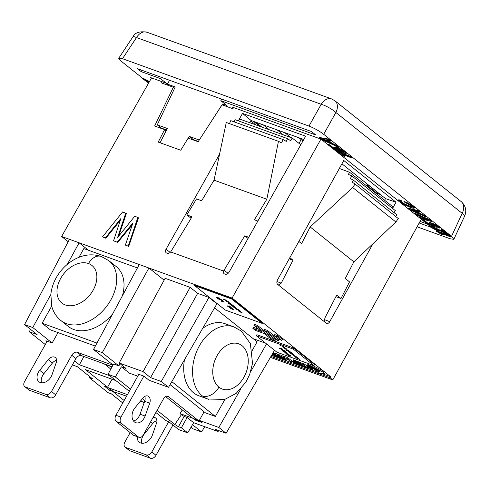 <?xml version="1.0" encoding="UTF-8"?>
<svg xmlns="http://www.w3.org/2000/svg" width="490" height="490" viewBox="0 0 490 490"><rect width="100%" height="100%" fill="white"/><g stroke="black" fill="none" stroke-linecap="round" stroke-linejoin="round"><path stroke-width="0.73" d="M95.336 346.081L50.36 329.831L42.103 323.241L51.695 306.072M78.927 257.348L83.827 248.583L137.421 267.944M96.965 343.055L42.103 323.241M112.786 313.686A38.355 26.797 128.6 0 1 73.782 329.507A38.355 26.797 128.6 0 1 68.306 326.456L60.981 320.607C56.362 316.834 53.275 312.02 51.72 306.158L50.85 294.269C51.805 285.891 55.076 278.191 60.65 271.172C64.117 266.848 68.153 263.271 72.747 260.447C79.944 256.013 89.854 252.748 101.344 256.478A14.296 9.953 109.9 0 0 88.494 263.54A24.059 16.807 128.6 0 1 93.161 290.123A24.059 16.807 128.6 0 1 65.342 304.97A24.059 16.807 128.6 0 1 60.674 278.387A24.059 16.807 128.6 0 1 88.494 263.54M101.344 256.478L108.841 260.662L116.167 266.511A38.355 26.797 128.6 0 1 122.347 295.929M224.928 399.362L215.38 416.445L205.408 412.843L170.073 384.632M214.577 307.836L257.103 341.787L252.27 350.436M215.38 416.445L171.8 381.649M225.032 323.688L233.877 326.885L241.343 331.075L250.372 343.6L252.515 363.335L249.741 374.317L245.992 382.022L236.211 393.335L224.861 399.381L207.815 399.032L198.971 395.834A38.355 26.699 -70.1 0 1 193.544 392.784A38.355 26.699 -70.1 0 1 184.461 359.807M202.639 328.435A38.355 26.699 -70.1 0 1 225.265 323.78M110.807 369.135L104.793 364.076M120.081 363.715L118.868 365.883L113.57 363.972L108.033 374.323L129.311 391.308M140.893 400.557L144.029 403.062M155.857 412.507L166.141 420.714L168.738 421.651L178.697 429.601L187.713 432.86L193.642 422.705L218.081 431.531L215.416 429.399L226.098 433.258L218.822 427.452L199.35 420.414L204.097 411.796M108.033 374.323L115.291 376.945L121.385 366.796L126.04 368.474L119.18 362.998L143.043 371.616L190.138 287.354L165.124 278.32L119.18 362.998M88.445 250.255L79.111 242.795L69.458 239.31L24.567 324.576L37.118 334.603L29.277 331.767L30.552 329.354M238.661 120.975L239.647 119.052L292.169 138.027L290.748 140.814L287.55 138.639L286.27 141.402L283.042 139.534L281.64 142.872L278.461 141.328L226.276 122.482L214.057 180.173L201.647 200.759L196.496 198.903L186.825 214.908L191.994 216.776L170.667 251.952L223.55 271.056A3.454 2.413 -51.1 0 0 224.108 273.708A3.454 2.413 -51.1 0 0 224.592 273.977L225.149 274.173A3.454 2.413 -51.1 0 0 229.149 272.048L305.625 136.196L242.525 113.404L251.058 120.467L303.763 139.503M278.461 141.328L266.836 199.234L214.057 180.173M248.063 238.459L244.724 235.825L223.55 271.056M244.724 235.825L248.73 237.27M257.85 221.064L254.402 219.814L266.836 199.234M228.126 273.316L223.954 270.186M219.563 154.185L166.03 249.251A3.454 2.413 -51.1 0 0 166.275 252.846A3.454 2.413 -51.1 0 0 166.692 253.061L167.243 253.263A3.454 2.413 -51.1 0 0 170.667 251.952M174.63 88.249L173.344 87.226L154.632 126.022L164.622 129.63L158.215 142.088L180.737 150.228L188.16 138.131L198.144 141.739L222.062 104.823L232.879 108.731L233.565 107.543M69.458 239.31L61.617 236.48L68.19 241.723M118.623 236.217L126.389 213.518L122.653 211.919L102.526 236.848L105.846 238.238L120.258 220.414M105.846 238.238L105.411 237.889L120.883 218.522L113.545 240.829L117.22 242.158L132.949 222.883L125.354 245.092L128.239 246.139L137.874 217.413L134.726 216.28L117.612 237.466L125.801 213.058M117.22 242.158L113.545 240.829M117.655 242.501L132.306 224.769M128.239 246.139L125.354 245.092M128.674 246.482L138.462 217.879L137.874 217.413M102.526 236.848L105.411 237.889M204.691 426.692L201.617 431.953L192.496 424.671M191.014 427.207L193.121 428.885L201.617 431.953M137.763 376.185L129.329 373.135L121.385 366.796M138.609 374.666L137.641 373.901L143.931 376.167L149.058 380.265L168.529 387.296L161.253 381.483L150.565 377.625L143.043 371.616M218.632 430.563L218.081 431.531M115.291 376.945L130.536 389.115M142.461 398.64L144.887 400.575M157.082 410.314L174.838 424.487L181.38 414.693L184.167 416.433L178.47 426.747L181.374 427.795L187.713 432.86M182.298 409.928L180.057 413.634L181.38 414.693M218.822 427.452L240.737 389.078M250.641 371.745L266.542 343.913M265.635 343.19L253.263 338.719M58.028 332.6L52.13 342.994L32.775 327.541L24.567 324.576M46.942 341.579L45.901 340.746L52.13 342.994M193.642 422.705L187.125 417.498L181.374 427.795M187.125 417.498L184.167 416.433M83.9 356.524L79.398 364.762L74.621 360.952M168.529 387.296L216.911 303.812L208.924 297.43L197.66 293.363L150.565 377.625M208.924 297.43L161.253 381.483M89.835 376.688L89.315 377.68L108.119 392.692L111.334 393.856L122.782 402.994M72.41 364.903L77.273 366.655L92.53 378.844L89.315 377.68M199.35 420.414L202.015 422.545L195.731 420.273L194.04 418.926M110.115 389.189L109.533 390.23L104.327 386.077L107.543 387.235L85.481 369.625L115.916 380.62M107.543 387.235L112.081 379.229M226.098 433.258L274.529 350.295M164.132 280.158L148.911 268.012L79.111 242.795L67.332 264.337M50.825 294.533L32.775 327.541M180.057 413.634L192.643 418.184M197.66 293.363L190.138 287.354M109.834 375.757L79.398 364.762M118.868 365.883L102.294 352.653L93.504 349.48L113.025 364.989M102.294 352.653L148.911 268.012L232.107 298.061L323.474 371.01L322.898 372.033L324.766 373.521L319.639 373.723L317.483 372.002L320.264 371.892L314.941 369.974L313.079 368.486L318.396 370.403L310.531 366.453L308.382 364.732L322.898 372.033M178.47 426.747L174.838 424.487M196.074 419.661L195.731 420.273M221.468 300.143L218.877 299.372L222.227 300.511L224.224 302.103L220.996 301.068L223.605 301.699L221.388 300.278M238.189 310.519L240.486 312.161M238.201 310.531L238.287 310.917M229.222 302.489L227.354 301.087L225.345 300.364L226.809 301.62L229.185 302.55M341.916 163.813L385.501 198.615L396.018 202.205L343.766 160.481L277.469 279.968A3.454 2.401 109.5 0 0 277.75 284.488L326.156 323.137A3.454 2.401 109.5 0 0 326.554 323.376A3.454 2.401 109.5 0 0 329.739 321.697L324.356 319.578M339.337 168.456L349.621 172.302L348.359 174.367L351.949 175.984L350.264 178.525L353.602 180.326L352.237 182.231L355.103 184.056L352.647 187.48L395.871 221.988L353.872 261.832L345.279 278.479L349.535 281.879L340.973 298.508L336.697 295.096L324.852 318.035L324.717 321.985M353.872 261.832L310.164 226.937L301.589 243.597L298.857 241.417M289.835 257.679L293.02 260.227L281.199 283.183L278.369 284.984M340.973 298.508L335.895 296.646M352.647 187.48L310.164 226.937M396.018 202.205L392.576 208.415M373.019 243.671L329.739 321.697M384.595 200.226L385.501 198.615M392.374 208.256L393.115 207.031L349.621 172.302M276.93 281.499L281.199 283.183M355.103 184.056L398.315 218.558L395.871 221.988M395.755 216.513L396.9 214.896L353.602 180.326M394.04 212.611L395.344 210.627L351.949 175.984M284.788 350.95L281.505 348.856L282.332 348.99L281.879 348.623L279.061 348.139L284.788 350.95M283.226 351.244L282.626 350.497L282.228 350.552L282.975 351.263L285.548 352.702L284.917 351.471L286.736 353.168L287.416 353.247L284.929 351.348L283.973 350.999L285.021 352.347L283.226 351.244M256.313 335.742L256.882 334.719L293.878 348.084L314.525 364.566L313.949 365.589L276.954 352.23L256.313 335.742L293.302 349.107L313.949 365.589M299.635 359.354L297.693 357.865L296.946 357.688L297.375 358.429L295.439 357.143L297.062 358.441L298.049 358.833L297.81 358.092L299.592 359.427M286.307 353.921L288.904 355.532L291.029 356.157L287.93 353.939L290.245 355.832L287.759 354.772L286.283 353.327L285.811 353.302L286.307 353.921L286.534 353.51M284.047 346.846L280.029 345.389L284.047 346.846M291.054 353.253L292.916 353.921L289.529 352.316L291.544 352.825L291.085 352.463L288.659 351.71L290.441 353.266L294.288 355.017L291.121 353.566L290.742 353.266L291.152 353.082M285.94 350.111L290.417 351.93L286.962 349.701L285.872 349.486L287.244 350.583L285.94 350.111M283.049 347.006L284.372 348.292L286.754 349.223L284.923 347.759L282.926 347.22M293.81 355.954L297.595 357.4L291.942 354.46L295.317 356.193L293.81 355.954M229.602 303.739L231.568 304.541L229.951 303.445L228.959 303.157L229.602 303.739M216.409 297.105L217.799 298.294L219.202 298.802L216.641 297.234M219.226 298.759L219.6 298.894M218.963 297.828L219.287 297.945M217.842 298.306L221.774 299.929L217.97 297.565M271.546 355.403L317.489 371.996L318.004 371.077M322.016 373.631L330.67 376.755L325.336 372.498L324.766 373.521M309.502 363.984L323.474 371.01L325.336 372.498M194.61 285.59L194.836 285.18L231.831 298.545L262.469 323.002L262.236 323.412L225.241 310.048L194.61 285.59L231.599 298.955L262.236 323.412M253.943 325.385L254.512 324.362L257.526 325.452L275.472 339.772L274.896 340.801L256.956 326.475L253.943 325.385L261.66 331.552L252.864 328.374L255.364 330.37L264.159 333.543L271.883 339.711L274.896 340.801M252.864 328.374L253.44 327.351L258.843 329.298M299.604 364.456L299.402 364.823L298.735 364.585L294.741 361.393L295.317 360.371L296.781 361.252M283.863 357.467L284.439 356.438L287.636 357.596L291.63 360.787L291.06 361.81L286.895 358.778L283.863 357.467L287.06 358.619L291.06 361.81M279.545 357.112L279.294 357.565L278.694 357.345L274.7 354.154L275.27 353.131L275.931 353.37L275.362 354.393L280.929 357.761L277.836 355.287L278.406 354.264L279.815 355.121M275.931 353.37L278.155 354.711M311.707 367.212L313.257 368.168M306.532 365.852L307.206 364.774L309.343 365.503L308.761 366.526L311.26 368.015L307.273 366.336L312.234 368.848L312.773 369.435L311.946 369.356L308.737 367.714L311.389 368.939L312.081 368.988L311.524 368.572L306.918 366.318L306.63 365.797L308.761 366.526M308.945 367.855L308.749 368.204L304.572 366.477L306.079 367.022L302.581 364.229L303.157 363.2L306.624 365.681M273.255 352.482L275.062 353.498M298.949 363.709L296.37 361.981L296.946 360.959L299.721 362.6M299.66 362.569L299.084 363.598L299.488 363.788L301.044 364.37L299.445 363.096L300.021 362.067L302.74 363.948M281.768 356.928L281.499 357.4L284.035 358.312L282.736 357.277L279.404 355.856L279.974 354.827L284.274 356.732M286.791 358.741L287.471 359.28L286.895 360.309L283.459 359.066L285.731 359.672L281.499 357.4M297.938 363.948L297.773 364.235L295.66 363.476L293.228 362.135L292.579 361.485L293.345 360.395M293.51 361.124L293.265 361.559L294.711 362.086L293.112 360.805L293.688 359.783L295.151 360.665M263.969 330.425L264.545 329.402L267.558 330.493L279.012 339.637L278.436 340.66L275.423 339.57L263.969 330.425L266.983 331.516L278.436 340.66M274.192 335.626L274.768 334.596L277.781 335.687L282.363 339.343L281.787 340.366L278.773 339.276L274.192 335.626L277.205 336.71L281.787 340.366M217.989 297.522L218.632 297.993M228.475 301.779L225.964 300.768L228.395 301.92M270.952 356.42L330.101 377.784L330.67 376.755M270.394 357.382L332.771 379.915L330.101 377.784M332.771 379.915L421.271 219.208M320.926 139.129L232.107 298.061M240.51 312.118L240.241 311.42L242.023 312.755M216.01 297.062L217.915 297.663M219.22 297.92L218.803 298.018M242.066 312.681L240.125 311.199L239.377 311.021L239.806 311.756L238.085 310.733M239.782 310.421L240.033 310.727L239.782 310.421M231.605 304.259L228.469 302.734L229.681 303.91L228.377 303.439L228.83 303.806L232.854 305.258L231.507 304.425M239.2 310.06L239.488 310.403M239.567 310.268L234.373 307.793L237.754 309.521L236.247 309.288L236.707 309.649L239.138 310.17M227.868 306.55L231.678 308.057L233.675 309.649L230.447 308.608L232.885 309.019L227.868 306.55M223.495 301.724L224.181 301.907M231.678 304.333L232.113 304.743M236.707 309.355L238.507 309.717M222.919 299.084L226.944 300.542L223.017 298.918M232.94 309.264L233.632 309.447M239.622 310.997L239.873 311.744M267.558 330.493L266.983 331.516M257.526 325.452L256.956 326.475M218.914 297.822L219.734 298.3L219.104 298.128M241.448 312.283L241.454 312.589M231.831 298.545L231.599 298.955M239.892 311.714L240.437 311.934M229.7 303.874L230.012 303.984M217.75 298.477L216.292 297.314M230.282 306.887L230.655 307.022M231.317 305.025L233.761 307.279L236.725 308.351L233.338 306.74L235.353 307.255L234.894 306.887L231.966 305.644L233.975 306.158L233.522 305.791L231.347 305.025L231.501 305.497M228.469 302.152L228.732 302.495M277.781 335.687L277.205 336.71M241.57 312.381L241.876 312.491M227.293 305.852L230.263 306.924L229.014 305.711L231.219 307.469L227.201 306.017M231.617 305.295L231.948 305.246M232.628 306.048L233.209 306.538M276.789 355.826L276.25 356.395L272.544 354.729L271.852 354.876M271.944 354.723L272.36 355.06M295.978 360.609L295.403 361.632L299.402 364.823M294.741 361.393L295.403 361.632M287.636 357.596L287.06 358.619M277.836 355.287L282.43 358.698L276.201 355.091L279.294 357.565M279.012 354.478L278.436 355.507M282.779 358.08L282.43 358.698M274.7 354.154L275.362 354.393M311.781 367.084L311.26 368.015M311.328 366.851L310.85 367.714M310.764 366.569L310.317 367.371M310.139 366.14L309.668 366.986M309.686 365.779L309.166 366.716M308.755 365.246L308.179 366.269M308.406 365.099L307.83 366.122M307.861 364.903L307.285 365.926M307.475 364.805L306.905 365.834M307.206 364.774L306.63 365.797M311.573 368.603L311.389 368.939M311.291 368.455L311.083 368.829M310.899 368.26L310.672 368.658M310.433 368.051L310.213 368.449M309.913 367.819L309.711 368.18M308.927 367.377L308.737 367.714M313.239 368.609L312.773 369.435M313.19 368.572L312.767 369.325M313.135 368.529L312.736 369.252M313.22 368.125L312.644 369.154M313.122 368.045L312.546 369.074M312.81 367.825L312.234 368.848M312.381 367.561L311.805 368.584M308.443 366.569L308.241 366.924M308.02 366.416L307.843 366.74M307.169 366.496L306.74 367.261L308.749 368.204M308.578 367.218L308.253 367.806M304.829 366.018L304.572 366.477M302.581 364.229L306.74 367.261M303.818 363.439L303.249 364.468M273.922 354.356L273.69 354.772L272.128 354.448L275.754 355.869L272.569 353.651M273.971 354.386L273.549 355.14M272.544 354.729L272.128 354.448M276.74 355.789L276.507 356.334M276.642 355.709L276.495 356.224M276.342 355.471L276.44 356.071M276.042 355.232L276.17 355.777M275.741 354.993L275.882 355.52M275.343 354.674L275.582 355.281M274.743 354.19L274.541 354.558L275.172 354.981M274.572 353.204L274.002 354.233L274.541 354.558M274.082 352.916L273.506 353.945L274.002 354.233M273.469 352.586L272.893 353.615L273.506 353.945M273.377 354.037L273.187 354.374L273.69 354.772M272.33 354.062L273.187 354.374M275.307 355.366L275.068 355.795M274.657 354.852L274.296 355.495M275.013 355.115L274.706 355.666M274.235 354.558L273.83 355.287M299.739 363.329L299.488 363.788M300.094 363.611L299.898 363.96M298.655 361.908L298.085 362.931L299.084 363.598M298.955 362.147L298.386 363.17M298.196 361.565L297.626 362.588L298.085 362.931M297.73 361.24L297.154 362.269L297.626 362.588M296.37 361.981L297.154 362.269M304.523 365.779L304.106 366.526L300.952 365.295L298.912 363.776M300.682 362.306L300.113 363.335L304.106 366.526M299.445 363.096L300.113 363.335M299.329 362.386L298.753 363.415M300.162 364.64L302.943 365.889L301.546 364.768L299.764 364.193L300.162 364.64L300.333 364.333M300.756 364.487L300.529 364.885M301.889 365.044L301.675 365.43M301.54 364.768L301.264 365.258M301.117 364.615L300.86 365.068M283.202 358.233L282.957 358.668M283.471 356.095L282.901 357.118L286.895 360.309M279.404 355.856L282.901 357.118M294.349 360.021L293.779 361.044L297.773 364.235M293.112 360.805L293.779 361.044M293.155 360.842L292.83 361.424L293.265 361.559M293.192 360.389L292.83 361.424M293.4 361.957L296.609 363.598L295.213 362.484L293.4 361.957M294 362.043L293.829 362.355M295.556 362.759L295.341 363.139M295.207 362.478L294.931 362.974M294.784 362.33L294.527 362.784M294.423 362.196L294.196 362.6M308.921 363.776L308.382 364.732M313.404 367.898L313.079 368.486M293.302 349.107L293.878 348.084M290.484 356.157L290.729 355.709M281.211 348.506L282.209 349.419M280.164 348.329L281.082 348.739M282.124 349.572L280.017 348.592M282.528 350.877L282.706 350.558M283.912 347.288L286.08 348.702L285.143 348.531L283.704 347.661L283.765 347.232M287.226 352.947L287.048 353.259M286.987 352.714L286.736 353.168M299.023 359.256L299.2 358.937M285.272 352.12L285.045 352.518M288.194 350.307L289.039 350.84M284.402 351.52L284.592 351.189M297.442 358.417L297.657 358.037M290.441 353.266L290.644 352.904M286.485 350.105L286.913 349.676M286.809 349.86L288.132 350.411M289.253 350.999L288.144 350.926L286.583 349.94M286.105 353.737L286.319 353.357M289.272 351.808L289.069 352.169M286.301 349.168L286.503 348.8M285.241 352.604L285.419 352.279M286.154 349.842L286.356 349.48M283.159 347.447L283.361 347.085M297.387 358.613L297.663 358.123M297.632 358.717L297.828 358.362M249.802 122.727L251.058 120.467M289.198 258.824L293.02 260.227M161.712 81.591L161.045 82.779L173.344 87.226M93.504 349.48L139.264 264.526M29.277 331.767L45.282 344.55M124.166 400.508L112.749 391.394L109.533 390.23M104.695 364.26L112.002 366.9M112.749 391.394L126.592 396.171M287.55 138.639L235.145 119.707L234.14 121.869M283.042 139.534L230.753 120.644L229.485 123.639M61.617 236.48L151.539 77.916M292.169 138.027L300.805 144.758M238.324 120.859L242.525 113.404M166.03 249.251L170.22 252.405M191.088 218.277L186.825 214.908M164.622 129.63L166.116 130.818M323.688 134.291L335.871 112.492A11.913 8.324 -51.4 0 0 334.97 100.818L461.286 201.672A11.913 8.324 128.6 0 1 462.186 213.34L451.511 236.339L323.688 134.291C319.174 130.891 314.28 128.153 309.006 126.077L122.494 58.708L136.49 37.565L321.189 104.278L309.006 126.077M302.906 141.022L298.888 137.745M298.894 137.819L303.727 139.564M283.373 134.848L277.34 130.034L284.935 132.778L290.968 137.592M369.999 186.329L380.283 194.542L377.024 193.366L366.74 185.153L370.066 186.292M261.825 127.063L255.786 122.175M255.792 122.249L263.381 124.993L269.414 129.807M168.928 85.628L165.657 83.018L150.436 77.518L151.355 78.247M376.7 193.918L377.024 193.366M320.864 139.08L232.505 107.163L233.381 107.861M141.953 70.303L141.206 71.644L137.525 68.704L311.45 131.528L315.793 134.995L220.819 100.695L227.017 105.638L222.497 104.009L215.392 115.113M431.402 227.299L427.335 224.053L420.053 221.419M259.712 126.304L253.52 121.361M367.329 184.105L366.74 185.153M301.148 139.613L299.041 143.386M250.8 120.926L255.737 124.864M160.071 142.762L167.298 128.484L157.253 124.858L175.249 86.938L167.366 84.096L169.552 80.274M199.252 140.03L189.391 136.465L188.344 138.198M421.088 219.545L422.184 219.943L420.781 218.822M425.945 218.987L419.826 217.499L419.593 217.903L428.352 220.041L414.889 214.148L413.768 213.254L413.995 212.844L430.532 220.065L431.757 221.045L431.525 221.456L420.72 218.803L414.987 214.191M430.532 220.065L430.3 220.476L413.768 213.254L409.26 209.622M407.95 208.575L400.116 202.321M398.946 201.384L338.198 152.886M336.979 151.912L333.8 149.37M327.92 144.679L321.22 139.325M167.366 84.096L160.506 78.614L161.253 77.279M221.664 99.096L220.819 100.695M193.219 139.956L193.385 139.656L198.34 141.445M193.385 139.656L189.391 136.465M157.253 124.858L161.253 128.049L161.112 128.362M224.72 105.779L222.497 104.009M431.598 227.489L419.177 223.005M141.206 71.644L160.506 78.614M148.617 83.073L145.499 80.587M142.725 78.376L121.116 61.121L118.727 58.316L122.494 58.708M451.511 236.339L453.795 239.328L450.126 238.753L417.082 226.815M146.89 32.211A11.913 8.293 109.9 0 0 136.49 37.565A11.913 1.96 33.5 0 0 132.906 36.842C135.026 32.567 139.687 31.023 146.89 32.211L331.583 98.925L334.97 100.818M461.286 201.672C465.751 205.947 466.878 210.718 464.655 215.992A11.913 1.96 -155.1 0 0 462.186 213.34L335.871 112.492A11.913 2.83 -150.8 0 0 321.189 104.278A11.913 8.293 109.9 0 1 331.479 98.888M450.953 236.97L451.186 236.56L450.163 235.739L436.492 230.802L436.259 231.213L449.93 236.149L450.953 236.97L441.043 233.387L442.985 234.937L441.619 234.447L436.259 231.213M442.985 234.937L443.217 234.526L442.403 233.877M443.683 231.911L432.235 226.362L431.114 226.809L434.397 227.636L445.159 233.087L441.165 229.902L442.874 230.521L448.295 234.845L434.569 228.144L433.166 227.77L433.368 228.156L437.025 230.104L438.146 230.998L437.466 230.753L432.854 228.42L431.114 226.809M448.295 234.845L448.528 234.434L443.107 230.11L441.398 229.492L441.165 229.902M438.146 230.998L438.379 230.588L437.252 229.694L433.742 227.856M149.462 81.585L142.853 78.143L142.627 78.553L149.23 81.989M439.365 228.089L439.628 227.556L438.605 226.515L432.499 223.281L429.828 222.497L428.811 223.024L430.9 223.195L436.192 225.553L439.401 227.966L437.484 227.856L436.29 226.974L437.245 227.146L437.178 226.717L436.517 226.564L436.29 226.974M436.939 227.121L437.166 226.711L435.818 225.78L431.751 223.948L430.796 223.783L430.857 224.212L434.985 226.907L426.851 223.703L422.662 220.353L424.371 220.972L427.746 223.667L431.813 225.271L428.811 223.024M434.985 226.907L435.218 226.496L431.096 223.808M429.65 223.918L427.972 223.256L424.597 220.561L422.888 219.943L422.662 220.353M419.771 212.066L419.997 211.656L418.87 210.761L408.17 208.189L407.937 208.599L418.644 211.172L419.771 212.066L416.586 211.319L419.654 213.769L425.804 216.886L409.162 209.579L407.937 208.599M425.804 216.886L426.031 216.476L424.904 215.576L419.887 213.358L417.639 211.57M340.893 151.19L340.666 151.6L342.081 152.733L342.308 152.323L336.857 148.458M336.324 149.37L334.517 148.642L329.85 144.911L328.141 144.293L327.908 144.703L329.617 145.322L334.29 149.052L338.474 150.749L334.45 147.686L335.289 147.306L337.396 147.943L344.409 151.9L346.014 153.78L344.617 153.707L343.031 152.519L343.778 152.292L343.6 152.598M346.105 153.627L346.252 153.003L345.346 152.059L339.901 148.605L335.515 146.896L334.86 146.969L334.45 147.686M343.674 152.163L343.031 152.519M352.053 158.007L352.286 157.596L350.871 156.463L337.194 151.526L336.967 151.937L350.638 156.874L352.053 158.007L342.143 154.424L344.831 156.573L343.466 156.077L336.967 151.937M344.831 156.573L345.058 156.163L343.496 154.913M330.542 140.826L330.768 140.416L329.213 139.178L319.645 137.512L319.419 137.923L328.986 139.583L330.542 140.826L327.712 140.367L331.963 143.754L337.334 146.253L338.89 147.496L321.115 139.283L319.419 137.923M338.89 147.496L339.123 147.086L337.567 145.842L332.189 143.343L328.649 140.52M401.678 201.513L401.91 201.102L400.544 200.159L398.627 199.828L398.229 200.398L400.318 200.569L401.678 201.513L400.312 201.464L401.635 202.75L407.239 205.8L411.478 207.239L412.231 207.246L411.992 206.756L409.199 204.673L403.87 201.764L412.029 205.965L414.313 208.085L413.009 208.244L410.687 207.582L402.351 203.767L399.142 201.58L398.229 200.398M412.078 206.872L405.077 204.299L400.74 201.323M414.313 208.085L414.473 207.472L413.658 206.596L410.455 204.41L404.097 201.353L403.87 201.764M328.276 141.561L324.251 139.687M431.127 222.785L430.9 223.195M432.499 223.281L432.266 223.691M434.63 227.225L434.397 227.636M436.063 227.924L435.837 228.334M434.612 224.224L434.385 224.634M435.604 224.714L435.377 225.124M438.624 229.296L438.397 229.706M440.363 230.233L440.136 230.643M434.587 228.463L434.361 228.873M435.236 228.83L435.004 229.24M431.598 224.206L431.372 224.616M432.554 224.824L432.327 225.229M450.163 235.739L449.93 236.149M436.425 225.149L436.192 225.553M437.074 225.516L436.841 225.927M435.953 229.179L435.726 229.59M436.566 229.443L436.339 229.853M433.479 225.333L433.246 225.743M443.107 230.11L442.874 230.521M437.252 229.694L437.025 230.104M439.12 226.925L438.887 227.336M439.457 227.268L439.23 227.679M431.623 226.319L431.39 226.729M432.235 226.362L432.009 226.772M433.675 226.833L433.442 227.244M434.195 225.682L433.962 226.092M431.084 223.808L430.857 224.212M433.724 223.814L433.497 224.224M432.988 226.588L432.762 226.999M436.608 228.205L436.382 228.616M437.925 226.043L437.699 226.454M438.605 226.515L438.379 226.925M439.628 227.556L439.401 227.966M346.252 153.003L346.02 153.413M345.885 152.562L345.658 152.972M345.346 152.059L345.119 152.47M344.642 151.49L344.409 151.9M343.76 150.865L343.533 151.275M342.712 150.179L342.486 150.589M341.947 149.713L341.72 150.124M341.009 149.193L340.783 149.603M339.901 148.605L339.674 149.015M338.933 148.133L338.706 148.544M337.628 147.533L337.396 147.943M336.256 147.043L336.03 147.453M335.515 146.896L335.289 147.306M335.117 146.878L334.884 147.288M334.86 146.969L334.627 147.38M334.517 148.642L334.29 149.052M329.85 144.911L329.617 145.322M342.081 152.733L333.715 149.334L327.908 144.703M340.097 150.779L339.87 151.19L340.666 151.6M339.019 150.142L338.792 150.553L339.87 151.19M337.83 149.34L337.598 149.75L338.792 150.553M337.12 148.776L336.893 149.187L337.598 149.75M343.778 152.292L338.639 149.015L336.704 148.439L336.893 149.187M336.704 148.439L336.526 148.746M442.446 231.298L442.219 231.709M444.099 232.242L443.928 232.554M429.828 222.497L429.601 222.907M430.306 222.576L430.079 222.987M433.558 227.813L433.368 228.156M434.005 228.071L433.779 228.481M429.454 222.491L429.222 222.901M350.871 156.463L350.638 156.874M329.213 139.178L328.986 139.583M337.567 145.842L337.334 146.253M332.189 143.343L331.963 143.754M322.659 139.466L329.825 142.798L326.291 139.975L322.659 139.466M414.473 207.472L414.246 207.882M414.099 207.025L413.872 207.435M413.658 206.596L413.431 207.007M413.046 206.106L412.813 206.517M412.262 205.555L412.029 205.965M411.202 204.863L410.975 205.267M410.455 204.41L410.222 204.82M408.985 203.613L408.752 204.024M407.447 202.836L407.221 203.246M406.118 202.217L405.885 202.627M411.704 206.829L411.478 207.239M410.883 206.621L410.657 207.031M409.787 206.272L409.56 206.682M408.764 205.904L408.538 206.308M407.466 205.39L407.239 205.8M406.235 204.857L406.008 205.261M405.077 204.299L404.844 204.71M404.256 203.871L404.023 204.281M403.607 203.503L403.374 203.914M402.651 202.891L402.425 203.301M401.867 202.339L401.635 202.75M401.255 201.849L401.022 202.26M400.808 201.421L400.581 201.831M400.544 200.159L400.318 200.569M399.485 199.914L399.252 200.324M398.627 199.828L398.401 200.239M416.206 211.766L413.26 210.467M424.904 215.576L424.677 215.986M419.887 213.358L419.654 213.769M418.87 210.761L418.644 211.172M415.085 210.865L410.945 209.953L417.639 212.911L415.085 210.865M430.3 220.476L431.525 221.456M427.972 223.256L427.746 223.667M424.597 220.561L424.371 220.972M149.003 82.394L144.575 80.109L142.627 78.553M161.253 128.049L166.551 129.96M165.602 396.594L192.876 418.368A4.765 3.32 109.9 0 0 193.483 418.723M138.805 374.317L115.91 415.281A4.765 3.32 109.9 0 0 116.283 421.51L133.292 435.096A4.765 3.32 109.9 0 0 133.899 435.445M144.789 396.398A6.094 4.245 -70.1 0 1 144.654 401.335L140.036 414.215A9.377 6.529 -70.1 0 1 133.513 420.977M199.706 420.702A4.765 3.32 -70.1 0 1 198.548 420.555A4.765 3.32 -70.1 0 1 197.942 420.2L168.536 396.722A4.765 3.32 109.9 0 0 167.776 396.312A4.765 3.32 109.9 0 0 163.574 398.695L143.313 434.949A4.765 3.32 -70.1 0 1 138.964 437.276A4.765 3.32 -70.1 0 1 138.358 436.921L121.349 423.342A4.765 3.32 -70.1 0 1 120.975 417.113L143.87 376.149M143.086 397.874L134.903 407.901A9.377 6.529 109.9 0 0 135.901 422.723A9.377 6.529 109.9 0 0 145.101 416.041L149.72 403.166A6.094 4.245 109.9 0 0 147.576 395.945A6.094 4.245 109.9 0 0 143.086 397.874M140.403 401.163L142.682 401.984M127.443 394.646L108.658 387.86A4.765 3.326 128.6 0 1 108.033 387.523A4.765 3.326 128.6 0 1 107.61 387.118M108.658 387.86L112.853 391.21A4.765 3.326 128.6 0 1 112.173 390.83L107.978 387.48M137.402 436.713A9.377 6.554 -51.4 0 0 139.387 442.317A9.377 6.554 -51.4 0 0 152.329 435.236L156.573 423.005A6.094 4.257 -51.4 0 0 155.863 418.166A6.094 4.257 -51.4 0 0 153.15 417.351M172.933 425.002L156.004 455.296L151.808 451.945L168.738 421.651M129.189 450.377A4.765 3.326 -51.4 0 0 129.936 450.812L150.491 458.236L146.296 454.885A4.765 3.326 -51.4 0 0 151.808 451.945M150.491 458.236A4.765 3.326 -51.4 0 0 156.004 455.296M143.907 433.895L144.207 434.14L152.764 423.464A6.094 4.257 -51.4 0 1 156.935 420.763M146.296 454.885L125.74 447.462A4.765 3.326 -51.4 0 1 125.06 447.082A4.765 3.326 -51.4 0 1 124.815 442.201L130.181 432.609M144.207 434.14A9.377 6.554 -51.4 0 0 141.88 443.254M112.896 365.228L77.261 352.292A4.765 3.326 -51.4 0 0 71.748 355.232L51.487 391.486A4.765 3.326 128.6 0 1 45.98 394.426L25.425 387.002A4.765 3.326 128.6 0 1 24.8 386.665A4.765 3.326 128.6 0 1 24.5 381.735L47.156 341.199M51.487 391.486L55.682 394.836L75.944 358.582A4.765 3.326 -51.4 0 1 81.456 355.642L112.1 366.71M41.558 382.794A9.377 6.554 128.6 0 1 43.892 373.674L52.448 363.004A6.094 4.257 128.6 0 1 56.62 360.297M48.253 359.654L39.696 370.324A9.377 6.554 128.6 0 0 38.949 381.765A9.377 6.554 128.6 0 0 52.007 374.776L56.258 362.545A6.094 4.257 128.6 0 0 55.37 357.559A6.094 4.257 128.6 0 0 48.253 359.654L52.448 363.004M25.425 387.002L29.621 390.352A4.765 3.326 128.6 0 1 28.941 389.973L24.745 386.622M29.621 390.352L50.176 397.776A4.765 3.326 128.6 0 0 55.682 394.836M109.497 261.213A38.355 26.797 128.6 0 1 108.143 304.266A38.355 26.797 128.6 0 1 66.456 323.657A38.355 26.797 128.6 0 1 61.415 320.95M218.92 387.155A24.059 16.752 -70.1 0 1 217.046 355.703A24.059 16.752 -70.1 0 1 242.072 345.726A24.059 16.752 -70.1 0 1 243.953 377.184A24.059 16.752 -70.1 0 1 218.92 387.155A14.296 9.984 -51.4 0 1 202.395 395.975A38.355 26.699 -70.1 0 1 197.574 349.413A38.355 26.699 -70.1 0 1 234.392 327.081M208.63 399.301A38.355 26.699 -70.1 0 1 202.395 395.975M309.539 367.065L309.349 367.414M192.876 418.368L197.942 420.2M168.536 396.722L167.096 396.202M133.292 435.096L138.358 436.921M121.349 423.342L116.283 421.51M115.91 415.281L120.975 417.113M149.72 403.166L144.654 401.335M140.036 414.215L145.101 416.041M150.669 421.792L152.764 423.464M129.936 450.812L125.74 447.462M81.456 355.642L77.261 352.292M43.892 373.674L39.696 370.324M45.98 394.426L50.176 397.776M75.944 358.582L71.748 355.232M132.906 36.836L118.776 58.194M453.875 239.224L464.655 215.992M198.615 420.579L193.55 418.748M139.031 437.301L133.966 435.475M129.256 450.433L125.06 447.082"/></g></svg>
